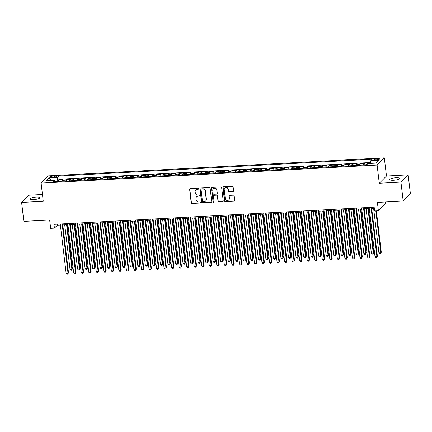 <?xml version="1.0" encoding="UTF-8"?>
<svg xmlns="http://www.w3.org/2000/svg" width="432" height="432" viewBox="0 0 432 432"><rect width="100%" height="100%" fill="white"/><g stroke="black" fill="none" stroke-linecap="round" stroke-linejoin="round"><path stroke-width="0.65" d="M198.704 188.638A0.54 0.502 -135 0 0 198.126 188.147L190.269 188.568A0.767 0.718 -135 0 0 189.616 189.351L191.214 202.738A0.767 0.718 -135 0 0 192.04 203.44L199.897 203.018A0.54 0.502 -135 0 0 200.356 202.468A0.54 0.502 -135 0 0 199.773 201.976L198.758 202.03A2.462 2.306 -135 0 1 196.106 199.778L195.977 198.666A2.462 2.306 -135 0 1 198.056 196.155L199.076 196.101A0.54 0.502 -135 0 0 199.53 195.556A0.54 0.502 -135 0 0 198.952 195.059L197.932 195.118A2.462 2.306 -135 0 1 195.286 192.861L195.151 191.749A2.462 2.306 -135 0 1 197.235 189.243L198.25 189.184A0.54 0.502 -135 0 0 198.704 188.638M395.993 177.746A5.011 1.134 -6.8 0 0 389.767 179.588A5.011 1.134 -6.8 0 0 393.498 180.241A5.011 1.134 -6.8 0 0 399.724 178.4A5.011 1.134 -6.8 0 0 395.993 177.746M36.245 197.051A5.011 1.134 -6.8 0 0 30.019 198.893A5.011 1.134 -6.8 0 0 33.75 199.546A5.011 1.134 -6.8 0 0 39.976 197.705A5.011 1.134 -6.8 0 0 36.245 197.051M377.8 158.652A2.506 0.567 -6.8 0 0 374.684 159.57A2.506 0.567 -6.8 0 0 376.553 159.899A2.506 0.567 -6.8 0 0 379.663 158.976A2.506 0.567 -6.8 0 0 377.8 158.652M232.934 191.554A0.767 0.718 -135 0 0 233.588 190.771L233.14 187.013A0.767 0.718 -135 0 0 232.308 186.311L223.582 186.781A0.767 0.718 -135 0 0 222.934 187.564L224.527 200.95A0.767 0.718 -135 0 0 225.358 201.652L234.085 201.182A0.767 0.718 -135 0 0 234.733 200.399L234.193 195.863A0.767 0.718 -135 0 0 233.366 195.161L229.63 195.361A0.767 0.718 -135 0 0 228.982 196.144L229.246 198.396A2.057 1.928 -135 0 1 226.649 200.351A2.057 1.928 -135 0 1 225.293 198.607L224.24 189.794A2.057 1.928 -135 0 1 226.838 187.839A2.057 1.928 -135 0 1 228.199 189.583L228.371 191.052A0.767 0.718 -135 0 0 229.198 191.754L233.129 191.36A0.767 0.718 -135 0 0 233.48 191.246M42.449 194.486L28.804 195.215L21.6 202.435L23.857 221.373L49.664 219.991L50.657 228.323L54.421 228.123L53.973 224.332L374.166 207.149L374.62 210.94L378.383 210.735L385.592 203.521L385.403 201.971M400.934 182.077L408.143 174.857L386.483 176.024L379.274 183.238L400.934 182.077L403.196 201.015L377.39 202.403L378.383 210.735M379.274 183.238L377.109 165.056L41.094 183.087L48.298 175.873L384.313 157.837L377.109 165.056M21.6 202.435L43.259 201.274L41.094 183.087M210.141 188.249A0.767 0.718 -135 0 0 209.309 187.547L200.583 188.012A0.767 0.718 -135 0 0 199.935 188.795L201.528 202.181A0.767 0.718 -135 0 0 202.36 202.889L211.086 202.419A0.767 0.718 -135 0 0 211.734 201.636L210.141 188.249M212.085 187.396L220.811 186.926A0.767 0.718 -135 0 1 221.638 187.634L223.236 201.02A0.767 0.718 -135 0 1 222.583 201.803L218.851 202.003A0.767 0.718 -135 0 1 218.02 201.296L217.372 195.869A0.767 0.718 -135 0 0 216.545 195.167L214.067 195.296A0.767 0.718 -135 0 0 213.419 196.079L214.094 201.733A0.54 0.502 -135 0 1 213.413 202.246A0.54 0.502 -135 0 1 213.057 201.787L211.432 188.179A0.767 0.718 -135 0 1 212.085 187.396M408.143 174.857L410.4 193.801L403.196 201.015M370.613 163.112L367.459 163.285L367.535 163.928M366.385 164.911A3.132 0.842 -93.1 0 1 366.746 163.998L363.733 164.16L364.446 163.447L359.926 163.69L360.11 165.245M358.846 165.316A3.132 0.842 -93.1 0 1 359.213 164.398L356.2 164.56L356.913 163.852L352.393 164.095L352.577 165.65M351.313 165.721A3.132 0.842 -93.1 0 1 351.68 164.803L348.667 164.965L349.38 164.252L344.855 164.495L345.044 166.055M343.78 166.126A3.132 0.842 -93.1 0 1 344.147 165.208L341.134 165.37L341.842 164.657L337.322 164.9L337.511 166.46M336.247 166.531A3.132 0.842 -93.1 0 1 336.614 165.613L333.601 165.775L334.309 165.062L329.789 165.305L329.978 166.865M328.714 166.936A3.132 0.842 -93.1 0 1 329.076 166.018L326.063 166.18L326.776 165.467L322.256 165.71L322.439 167.27M321.176 167.335A3.132 0.842 -93.1 0 1 321.543 166.423L318.53 166.585L319.243 165.872L314.723 166.115L314.906 167.675M313.643 167.74A3.132 0.842 -93.1 0 1 314.01 166.828L310.997 166.99L311.71 166.277L307.19 166.52L307.373 168.08M306.11 168.145A3.132 0.842 -93.1 0 1 306.477 167.233L303.464 167.395L304.171 166.682L299.651 166.925L299.84 168.48M298.577 168.55A3.132 0.842 -93.1 0 1 298.944 167.632L295.931 167.794L296.638 167.087L292.118 167.33L292.307 168.885M291.044 168.955A3.132 0.842 -93.1 0 1 291.411 168.037L288.392 168.199L289.105 167.486L284.585 167.729L284.769 169.29M283.511 169.36A3.132 0.842 -93.1 0 1 283.873 168.442L280.859 168.604L281.572 167.891L277.052 168.134L277.236 169.695M275.972 169.765A3.132 0.842 -93.1 0 1 276.34 168.847L273.326 169.009L274.039 168.296L269.519 168.539L269.703 170.1M268.439 170.17A3.132 0.842 -93.1 0 1 268.807 169.252L265.793 169.414L266.506 168.701L261.981 168.944L262.17 170.505M260.906 170.57A3.132 0.842 -93.1 0 1 261.274 169.657L258.26 169.819L258.968 169.106L254.448 169.349L254.637 170.91M253.373 170.975A3.132 0.842 -93.1 0 1 253.741 170.062L250.727 170.224L251.435 169.511L246.915 169.754L247.104 171.315M245.84 171.38A3.132 0.842 -93.1 0 1 246.202 170.467L243.189 170.629L243.902 169.916L239.382 170.159L239.566 171.715M238.302 171.785A3.132 0.842 -93.1 0 1 238.669 170.867L235.656 171.029L236.369 170.321L231.849 170.564L232.033 172.12M230.769 172.19A3.132 0.842 -93.1 0 1 231.136 171.272L228.123 171.434L228.836 170.721L224.316 170.964L224.5 172.525M223.236 172.595A3.132 0.842 -93.1 0 1 223.603 171.677L220.59 171.839L221.297 171.126L216.778 171.369L216.967 172.93M215.703 173A3.132 0.842 -93.1 0 1 216.07 172.082L213.057 172.244L213.764 171.531L209.245 171.774L209.434 173.335M208.17 173.405A3.132 0.842 -93.1 0 1 208.537 172.487L205.519 172.649L206.231 171.936L201.712 172.179L201.895 173.74M200.637 173.804A3.132 0.842 -93.1 0 1 200.999 172.892L197.986 173.054L198.698 172.341L194.179 172.584L194.362 174.145M193.099 174.209A3.132 0.842 -93.1 0 1 193.466 173.297L190.453 173.459L191.165 172.746L186.646 172.989L186.829 174.55M185.566 174.614A3.132 0.842 -93.1 0 1 185.933 173.702L182.92 173.864L183.632 173.151L179.107 173.394L179.296 174.949M178.033 175.019A3.132 0.842 -93.1 0 1 178.4 174.101L175.387 174.263L176.094 173.556L171.574 173.799L171.763 175.354M170.5 175.424A3.132 0.842 -93.1 0 1 170.867 174.506L167.854 174.668L168.561 173.956L164.041 174.199L164.23 175.759M162.967 175.829A3.132 0.842 -93.1 0 1 163.328 174.911L160.315 175.073L161.028 174.361L156.508 174.604L156.692 176.164M155.428 176.234A3.132 0.842 -93.1 0 1 155.795 175.316L152.782 175.478L153.495 174.766L148.975 175.009L149.159 176.569M147.895 176.639A3.132 0.842 -93.1 0 1 148.262 175.721L145.249 175.883L145.962 175.171L141.442 175.414L141.626 176.974M140.362 177.039A3.132 0.842 -93.1 0 1 140.729 176.126L137.716 176.288L138.424 175.576L133.904 175.819L134.093 177.379M132.829 177.444A3.132 0.842 -93.1 0 1 133.196 176.531L130.183 176.693L130.891 175.981L126.371 176.224L126.56 177.784M125.296 177.849A3.132 0.842 -93.1 0 1 125.663 176.936L122.645 177.098L123.358 176.386L118.838 176.629L119.021 178.184M117.763 178.254A3.132 0.842 -93.1 0 1 118.125 177.336L115.112 177.498L115.825 176.791L111.305 177.034L111.488 178.589M110.225 178.659A3.132 0.842 -93.1 0 1 110.592 177.741L107.579 177.903L108.292 177.19L103.772 177.433L103.955 178.994M102.692 179.064A3.132 0.842 -93.1 0 1 103.059 178.146L100.046 178.308L100.759 177.595L96.233 177.838L96.422 179.399M95.159 179.469A3.132 0.842 -93.1 0 1 95.526 178.551L92.513 178.713L93.22 178L88.7 178.243L88.889 179.804M87.626 179.874A3.132 0.842 -93.1 0 1 87.993 178.956L84.98 179.118L85.687 178.405L81.167 178.648L81.356 180.209M80.093 180.274A3.132 0.842 -93.1 0 1 80.455 179.361L77.441 179.523L78.154 178.81L73.634 179.053L73.818 180.614M72.554 180.679A3.132 0.842 -93.1 0 1 72.922 179.766L69.908 179.928L70.621 179.215L66.101 179.458L65.389 180.171A3.132 0.842 86.9 0 0 65.021 181.084M66.285 181.019L66.101 179.458M51.781 177.309L53.438 177.223A2.43 0.551 -6.8 0 0 56.457 176.326A2.43 0.551 -6.8 0 0 54.648 176.013L52.99 176.099A2.43 0.551 -6.8 0 0 49.977 176.99A2.43 0.551 -6.8 0 0 51.781 177.309M370.58 163.393L370.888 160.569L372.254 159.208L58.838 176.024L57.478 177.39L57.094 181.51M370.888 160.569L379.177 160.126L376.218 163.091L367.929 163.534L366.568 164.9L53.152 181.721L54.513 180.355L46.229 180.803L49.189 177.838L57.478 177.39M370.678 162.491L59.216 179.21L58.568 179.863L63.088 179.62L62.375 180.333A3.132 0.842 86.9 0 0 62.008 181.246M72.922 179.766L73.634 179.053M80.455 179.361L81.167 178.648M87.993 178.956L88.7 178.243M95.526 178.551L96.233 177.838M103.059 178.146L103.772 177.433M110.592 177.741L111.305 177.034M118.125 177.336L118.838 176.629M125.663 176.936L126.371 176.224M133.196 176.531L133.904 175.819M140.729 176.126L141.442 175.414M148.262 175.721L148.975 175.009M155.795 175.316L156.508 174.604M163.328 174.911L164.041 174.199M170.867 174.506L171.574 173.799M178.4 174.101L179.107 173.394M185.933 173.702L186.646 172.989M193.466 173.297L194.179 172.584M200.999 172.892L201.712 172.179M208.537 172.487L209.245 171.774M216.07 172.082L216.778 171.369M223.603 171.677L224.316 170.964M231.136 171.272L231.849 170.564M238.669 170.867L239.382 170.159M246.202 170.467L246.915 169.754M253.741 170.062L254.448 169.349M261.274 169.657L261.981 168.944M268.807 169.252L269.519 168.539M276.34 168.847L277.052 168.134M283.873 168.442L284.585 167.729M291.411 168.037L292.118 167.33M298.944 167.632L299.651 166.925M306.477 167.233L307.19 166.52M314.01 166.828L314.723 166.115M321.543 166.423L322.256 165.71M329.076 166.018L329.789 165.305M336.614 165.613L337.322 164.9M344.147 165.208L344.855 164.495M351.68 164.803L352.393 164.095M359.213 164.398L359.926 163.69M366.746 163.998L367.459 163.285M57.056 181.202L54.999 181.31M386.483 176.024L384.313 157.837M54.421 228.123L57.343 225.196L60.372 225.034M62.802 224.905L67.91 224.629M70.335 224.5L75.443 224.224M77.868 224.095L82.976 223.819M85.401 223.69L90.509 223.414M92.934 223.285L98.042 223.015M100.467 222.88L105.581 222.61M108.005 222.48L113.114 222.205M115.538 222.075L120.647 221.8M123.071 221.67L128.18 221.395M130.604 221.265L135.713 220.99M138.137 220.86L143.246 220.585M145.676 220.455L150.784 220.18M153.209 220.05L158.317 219.78M160.742 219.645L165.85 219.375M168.275 219.245L173.383 218.97M175.808 218.84L180.916 218.565M183.341 218.435L188.455 218.16M190.879 218.03L195.988 217.755M198.412 217.625L203.521 217.35M205.945 217.22L211.054 216.945M213.478 216.815L218.587 216.545M221.011 216.41L226.12 216.14M228.55 216.011L233.658 215.735M236.083 215.606L241.191 215.33M243.616 215.201L248.724 214.925M251.149 214.796L256.257 214.52M258.682 214.391L263.79 214.115M266.215 213.986L271.328 213.71M273.753 213.581L278.861 213.311M281.286 213.176L286.394 212.906M288.819 212.776L293.927 212.501M296.352 212.371L301.46 212.096M303.885 211.966L308.993 211.691M311.423 211.561L316.532 211.286M318.956 211.156L324.065 210.881M326.489 210.751L331.598 210.476M334.022 210.346L339.131 210.076M341.555 209.941L346.664 209.671M349.088 209.542L354.202 209.266M356.627 209.137L361.735 208.861M364.16 208.732L369.268 208.456M371.693 208.327L374.29 208.186M57.218 224.159L57.343 225.196M58.752 181.418L58.568 179.863M59.216 179.21L58.838 176.024M55.156 181.613L54.513 180.355M69.908 179.928A3.132 0.842 86.9 0 0 69.541 180.841M77.441 179.523A3.132 0.842 86.9 0 0 77.08 180.436M84.98 179.118A3.132 0.842 86.9 0 0 84.613 180.031M92.513 178.713A3.132 0.842 86.9 0 0 92.146 179.631M100.046 178.308A3.132 0.842 86.9 0 0 99.679 179.226M107.579 177.903A3.132 0.842 86.9 0 0 107.212 178.821M115.112 177.498A3.132 0.842 86.9 0 0 114.745 178.416M122.645 177.098A3.132 0.842 86.9 0 0 122.283 178.011M130.183 176.693A3.132 0.842 86.9 0 0 129.816 177.606M137.716 176.288A3.132 0.842 86.9 0 0 137.349 177.201M145.249 175.883A3.132 0.842 86.9 0 0 144.882 176.796M152.782 175.478A3.132 0.842 86.9 0 0 152.415 176.396M160.315 175.073A3.132 0.842 86.9 0 0 159.953 175.991M167.854 174.668A3.132 0.842 86.9 0 0 167.486 175.586M175.387 174.263A3.132 0.842 86.9 0 0 175.019 175.181M182.92 173.864A3.132 0.842 86.9 0 0 182.552 174.776M190.453 173.459A3.132 0.842 86.9 0 0 190.085 174.371M197.986 173.054A3.132 0.842 86.9 0 0 197.618 173.966M205.519 172.649A3.132 0.842 86.9 0 0 205.157 173.561M213.057 172.244A3.132 0.842 86.9 0 0 212.69 173.162M220.59 171.839A3.132 0.842 86.9 0 0 220.223 172.757M228.123 171.434A3.132 0.842 86.9 0 0 227.756 172.352M235.656 171.029A3.132 0.842 86.9 0 0 235.289 171.947M243.189 170.629A3.132 0.842 86.9 0 0 242.827 171.542M250.727 170.224A3.132 0.842 86.9 0 0 250.36 171.137M258.26 169.819A3.132 0.842 86.9 0 0 257.893 170.732M265.793 169.414A3.132 0.842 86.9 0 0 265.426 170.327M273.326 169.009A3.132 0.842 86.9 0 0 272.959 169.927M280.859 168.604A3.132 0.842 86.9 0 0 280.492 169.522M288.392 168.199A3.132 0.842 86.9 0 0 288.031 169.117M295.931 167.794A3.132 0.842 86.9 0 0 295.564 168.712M303.464 167.395A3.132 0.842 86.9 0 0 303.097 168.307M310.997 166.99A3.132 0.842 86.9 0 0 310.63 167.902M318.53 166.585A3.132 0.842 86.9 0 0 318.163 167.497M326.063 166.18A3.132 0.842 86.9 0 0 325.701 167.092M333.601 165.775A3.132 0.842 86.9 0 0 333.234 166.693M341.134 165.37A3.132 0.842 86.9 0 0 340.767 166.288M348.667 164.965A3.132 0.842 86.9 0 0 348.3 165.883M356.2 164.56A3.132 0.842 86.9 0 0 355.833 165.478M363.733 164.16A3.132 0.842 86.9 0 0 363.366 165.073M51.111 180.538L49.189 177.838M198.65 188.935A0.54 0.502 -135 0 1 198.445 188.989L197.429 189.043A2.462 2.306 -135 0 0 195.971 189.686L195.777 189.88M196.598 196.798L196.798 196.603A2.462 2.306 -135 0 1 198.25 195.961L199.271 195.907A0.54 0.502 -135 0 0 199.476 195.853M189.918 188.681A0.767 0.718 -135 0 0 189.81 189.157L191.408 202.543A0.767 0.718 -135 0 0 192.235 203.245L200.092 202.824A0.54 0.502 -135 0 0 200.302 202.765M200.237 188.125A0.767 0.718 -135 0 0 200.129 188.6L201.722 201.987A0.767 0.718 -135 0 0 202.554 202.689L211.28 202.225A0.767 0.718 -135 0 0 211.626 202.111M201.523 189.011A0.54 0.502 -135 0 0 201.069 189.562L202.468 201.307A0.54 0.502 -135 0 0 203.045 201.803L204.12 201.744A2.462 2.306 -135 0 0 206.204 199.238L205.243 191.203A2.462 2.306 -135 0 0 202.597 188.951L201.717 188.816A0.54 0.502 -135 0 0 201.398 188.957L201.204 189.151M205.578 201.101L205.772 200.907A2.462 2.306 -135 0 0 206.399 199.044L206.204 199.238M201.717 188.816L202.792 188.757A2.462 2.306 -135 0 1 205.438 191.009L206.399 199.044M213.613 195.496L213.808 195.302A0.767 0.718 -135 0 1 214.261 195.102L216.74 194.972A0.767 0.718 -135 0 1 217.566 195.674L218.214 201.101A0.767 0.718 -135 0 0 219.046 201.809L222.777 201.604A0.767 0.718 -135 0 0 223.128 201.496M211.734 187.51A0.767 0.718 -135 0 0 211.626 187.985L213.251 201.593A0.54 0.502 -135 0 0 214.04 202.03M216.702 190.237A2.057 1.928 -135 0 0 213.268 188.887A2.057 1.928 -135 0 0 212.744 190.447L213.116 193.552A0.767 0.718 -135 0 0 213.943 194.254L216.421 194.125A0.767 0.718 -135 0 0 217.075 193.342L216.896 190.042A2.057 1.928 -135 0 0 213.462 188.692L213.268 188.887M216.875 193.925L217.069 193.73A0.767 0.718 -135 0 0 217.269 193.147L217.075 193.342M216.896 190.042L217.269 193.147M224.764 188.233L224.959 188.039A2.057 1.928 -135 0 1 228.393 189.383L228.566 190.852A0.767 0.718 -135 0 0 229.397 191.56L233.129 191.36M228.728 199.951L228.922 199.757A2.057 1.928 -135 0 0 229.441 198.196L229.246 198.396M229.284 195.475A0.767 0.718 -135 0 0 229.176 195.95L229.441 198.196M223.236 186.894A0.767 0.718 -135 0 0 223.128 187.369L224.721 200.756A0.767 0.718 -135 0 0 225.553 201.458L234.279 200.988A0.767 0.718 -135 0 0 234.625 200.875M64.708 224.802L70.033 269.449L71.912 269.352L72.403 268.861L67.133 224.672M72.403 268.861L71.615 270.221L71.912 269.352L66.587 224.699M71.615 270.221L70.859 270.259L70.033 269.449M62.132 223.895L68.018 273.251L66.134 273.353L60.253 223.997M62.678 223.868L68.504 272.765L67.716 274.12L66.965 274.163L66.134 273.353M68.504 272.765L67.716 274.12M72.241 224.397L77.566 269.05L79.45 268.947L79.936 268.461L74.666 224.267M79.936 268.461L79.148 269.816L79.45 268.947L74.126 224.294M79.148 269.816L78.392 269.854L77.566 269.05M79.774 223.992L85.099 268.645L86.983 268.542L87.469 268.056L82.199 223.862M87.469 268.056L86.681 269.411L86.983 268.542L81.659 223.889M86.681 269.411L85.925 269.449L85.099 268.645M87.307 223.587L92.632 268.24L94.516 268.137L95.002 267.651L89.732 223.457M95.002 267.651L94.214 269.006L94.516 268.137L89.192 223.49M94.214 269.006L93.463 269.05L92.632 268.24M94.84 223.182L100.165 267.835L102.049 267.732L102.535 267.246L97.27 223.052M102.535 267.246L101.747 268.601L102.049 267.732L96.725 223.085M101.747 268.601L100.996 268.645L100.165 267.835M69.671 223.49L75.551 272.846L73.672 272.948L67.786 223.592M70.211 223.463L76.043 272.36L75.254 273.715L74.498 273.758L73.672 272.948M76.043 272.36L75.254 273.715M77.204 223.085L83.09 272.441L81.205 272.543L75.319 223.187M77.744 223.058L83.576 271.955L82.787 273.31L82.031 273.353L81.205 272.543M83.576 271.955L82.787 273.31M84.737 222.685L90.623 272.041L88.738 272.138L82.852 222.782M85.277 222.653L91.109 271.55L90.32 272.911L89.564 272.948L88.738 272.138M91.109 271.55L90.32 272.911M92.27 222.28L98.156 271.636L96.271 271.733L90.385 222.377M92.81 222.248L98.642 271.145L97.853 272.506L97.103 272.543L96.271 271.733M98.642 271.145L97.853 272.506M102.379 222.777L107.703 267.43L109.582 267.327L110.074 266.841L104.803 222.647M110.074 266.841L109.285 268.196L109.582 267.327L104.258 222.68M109.285 268.196L108.529 268.24L107.703 267.43M99.803 221.875L105.689 271.231L103.804 271.334L97.918 221.978M100.348 221.843L106.175 270.745L105.386 272.101L104.636 272.138L103.804 271.334M106.175 270.745L105.386 272.101M109.912 222.377L115.236 267.025L117.121 266.927L117.607 266.436L112.336 222.248M117.607 266.436L116.818 267.791L117.121 266.927L111.796 222.275M116.818 267.791L116.062 267.835L115.236 267.025M107.336 221.47L113.222 270.826L111.343 270.929L105.457 221.573M107.881 221.443L113.708 270.34L112.919 271.696L112.169 271.733L111.343 270.929M113.708 270.34L112.919 271.696M117.445 221.972L122.769 266.62L124.654 266.522L125.14 266.031L119.869 221.843M125.14 266.031L124.351 267.392L124.654 266.522L119.329 221.87M124.351 267.392L123.595 267.43L122.769 266.62M114.874 221.065L120.755 270.421L118.876 270.524L112.99 221.168M115.414 221.038L121.246 269.935L120.458 271.291L119.702 271.328L118.876 270.524M121.246 269.935L120.458 271.291M124.978 221.567L130.302 266.22L132.187 266.117L132.673 265.626L127.402 221.438M132.673 265.626L131.884 266.987L132.187 266.117L126.862 221.465M131.884 266.987L131.134 267.025L130.302 266.22M122.407 220.66L128.293 270.016L126.409 270.119L120.523 220.763M122.947 220.633L128.779 269.53L127.991 270.886L127.235 270.929L126.409 270.119M128.779 269.53L127.991 270.886M132.511 221.162L137.835 265.815L139.72 265.712L140.206 265.226L134.935 221.033M140.206 265.226L139.417 266.582L139.72 265.712L134.395 221.06M139.417 266.582L138.667 266.62L137.835 265.815M129.94 220.255L135.826 269.611L133.942 269.714L128.056 220.358M130.48 220.228L136.312 269.125L135.524 270.481L134.768 270.524L133.942 269.714M136.312 269.125L135.524 270.481M140.049 220.757L145.368 265.41L147.253 265.307L147.739 264.821L142.474 220.628M147.739 264.821L146.95 266.177L147.253 265.307L141.928 220.655M146.95 266.177L146.2 266.215L145.368 265.41M137.473 219.85L143.359 269.206L141.475 269.309L135.589 219.953M138.013 219.823L143.845 268.72L143.057 270.076L142.306 270.119L141.475 269.309M143.845 268.72L143.057 270.076M147.582 220.352L152.906 265.005L154.786 264.902L155.277 264.416L150.007 220.223M155.277 264.416L154.489 265.772L154.786 264.902L149.461 220.255M154.489 265.772L153.733 265.815L152.906 265.005M145.006 219.451L150.892 268.807L149.008 268.904L143.127 219.548M145.552 219.418L151.378 268.315L150.59 269.676L149.839 269.714L149.008 268.904M151.378 268.315L150.59 269.676M155.115 219.947L160.439 264.6L162.324 264.497L162.81 264.011L157.54 219.818M162.81 264.011L162.022 265.367L162.324 264.497L157 219.85M162.022 265.367L161.266 265.41L160.439 264.6M152.545 219.046L158.425 268.402L156.546 268.499L150.66 219.143M153.085 219.013L158.917 267.91L158.128 269.271L157.372 269.309L156.546 268.499M158.917 267.91L158.128 269.271M160.078 218.641L165.964 267.997L164.079 268.099L158.193 218.743M160.618 218.608L166.45 267.511L165.661 268.866L164.905 268.904L164.079 268.099M166.45 267.511L165.661 268.866M167.611 218.236L173.497 267.592L171.612 267.694L165.726 218.338M168.151 218.209L173.983 267.106L173.194 268.461L172.438 268.499L171.612 267.694M173.983 267.106L173.194 268.461M162.648 219.542L167.972 264.195L169.857 264.092L170.343 263.606L165.073 219.413M170.343 263.606L169.555 264.962L169.857 264.092L164.533 219.445M169.555 264.962L168.799 265.005L167.972 264.195M170.181 219.143L175.505 263.79L177.39 263.693L177.876 263.201L172.606 219.013M177.876 263.201L177.088 264.557L177.39 263.693L172.066 219.04M177.088 264.557L176.337 264.6L175.505 263.79M177.714 218.738L183.038 263.385L184.923 263.288L185.409 262.796L180.144 218.608M185.409 262.796L184.621 264.157L184.923 263.288L179.599 218.635M184.621 264.157L183.87 264.195L183.038 263.385M175.144 217.831L181.03 267.187L179.145 267.289L173.259 217.933M175.684 217.804L181.516 266.701L180.727 268.056L179.977 268.094L179.145 267.289M181.516 266.701L180.727 268.056M185.252 218.333L190.577 262.985L192.456 262.883L192.947 262.391L187.677 218.203M192.947 262.391L192.159 263.752L192.456 262.883L187.132 218.23M192.159 263.752L191.403 263.79L190.577 262.985M182.677 217.426L188.563 266.782L186.678 266.884L180.792 217.528M183.222 217.399L189.049 266.296L188.26 267.651L187.51 267.694L186.678 266.884M189.049 266.296L188.26 267.651M192.785 217.928L198.11 262.58L199.994 262.478L200.48 261.992L195.21 217.798M200.48 261.992L199.692 263.347L199.994 262.478L194.67 217.825M199.692 263.347L198.936 263.385L198.11 262.58M190.21 217.021L196.096 266.377L194.216 266.479L188.33 217.123M190.755 216.994L196.582 265.891L195.793 267.246L195.043 267.289L194.216 266.479M196.582 265.891L195.793 267.246M200.318 217.523L205.643 262.175L207.527 262.073L208.013 261.587L202.743 217.393M208.013 261.587L207.225 262.942L207.527 262.073L202.203 217.42M207.225 262.942L206.469 262.98L205.643 262.175M197.748 216.616L203.629 265.972L201.749 266.074L195.863 216.718M198.288 216.589L204.12 265.486L203.332 266.841L202.576 266.884L201.749 266.074M204.12 265.486L203.332 266.841M207.851 217.118L213.176 261.77L215.06 261.668L215.546 261.182L210.276 216.988M215.546 261.182L214.758 262.537L215.06 261.668L209.736 217.021M214.758 262.537L214.007 262.58L213.176 261.77M205.281 216.216L211.167 265.572L209.282 265.669L203.396 216.313M205.821 216.184L211.653 265.081L210.865 266.441L210.109 266.479L209.282 265.669M211.653 265.081L210.865 266.441M215.384 216.713L220.709 261.365L222.593 261.263L223.079 260.777L217.809 216.583M223.079 260.777L222.291 262.132L222.593 261.263L217.269 216.616M222.291 262.132L221.54 262.175L220.709 261.365M212.814 215.811L218.7 265.167L216.815 265.264L210.929 215.908M213.354 215.779L219.186 264.676L218.398 266.036L217.642 266.074L216.815 265.264M219.186 264.676L218.398 266.036M222.923 216.308L228.242 260.96L230.126 260.858L230.612 260.372L225.347 216.178M230.612 260.372L229.824 261.727L230.126 260.858L224.802 216.211M229.824 261.727L229.073 261.77L228.242 260.96M220.347 215.406L226.233 264.762L224.348 264.865L218.462 215.509M220.887 215.374L226.719 264.276L225.931 265.631L225.18 265.669L224.348 264.865M226.719 264.276L225.931 265.631M230.456 215.908L235.78 260.555L237.659 260.458L238.151 259.967L232.88 215.779M238.151 259.967L237.362 261.322L237.659 260.458L232.335 215.806M237.362 261.322L236.606 261.365L235.78 260.555M227.88 215.001L233.766 264.357L231.881 264.46L226.001 215.104M228.425 214.974L234.252 263.871L233.464 265.226L232.713 265.264L231.881 264.46M234.252 263.871L233.464 265.226M237.989 215.503L243.313 260.15L245.198 260.053L245.684 259.562L240.413 215.374M245.684 259.562L244.895 260.923L245.198 260.053L239.873 215.401M244.895 260.923L244.139 260.96L243.313 260.15M245.522 215.098L250.846 259.751L252.731 259.648L253.217 259.157L247.946 214.969M253.217 259.157L252.428 260.518L252.731 259.648L247.406 214.996M252.428 260.518L251.672 260.555L250.846 259.751M253.055 214.693L258.379 259.346L260.264 259.243L260.75 258.757L255.479 214.564M260.75 258.757L259.961 260.113L260.264 259.243L254.939 214.591M259.961 260.113L259.211 260.15L258.379 259.346M235.418 214.596L241.299 263.952L239.42 264.055L233.534 214.699M235.958 214.569L241.79 263.466L241.002 264.821L240.246 264.865L239.42 264.055M241.79 263.466L241.002 264.821M242.951 214.191L248.837 263.547L246.953 263.65L241.067 214.294M243.491 214.164L249.323 263.061L248.535 264.416L247.779 264.46L246.953 263.65M249.323 263.061L248.535 264.416M250.484 213.786L256.37 263.142L254.486 263.245L248.6 213.889M251.024 213.759L256.856 262.656L256.068 264.011L255.312 264.055L254.486 263.245M256.856 262.656L256.068 264.011M260.588 214.288L265.912 258.941L267.797 258.838L268.283 258.352L263.018 214.159M268.283 258.352L267.494 259.708L267.797 258.838L262.472 214.186M267.494 259.708L266.744 259.745L265.912 258.941M258.017 213.381L263.903 262.737L262.019 262.84L256.133 213.484M258.557 213.354L264.389 262.251L263.601 263.606L262.85 263.65L262.019 262.84M264.389 262.251L263.601 263.606M268.126 213.883L273.451 258.536L275.33 258.433L275.821 257.947L270.551 213.754M275.821 257.947L275.033 259.303L275.33 258.433L270.005 213.786M275.033 259.303L274.277 259.346L273.451 258.536M265.55 212.981L271.436 262.337L269.552 262.435L263.666 213.079M266.096 212.949L271.922 261.846L271.134 263.207L270.383 263.245L269.552 262.435M271.922 261.846L271.134 263.207M275.659 213.478L280.984 258.131L282.868 258.028L283.354 257.542L278.084 213.349M283.354 257.542L282.566 258.898L282.868 258.028L277.544 213.381M282.566 258.898L281.81 258.941L280.984 258.131M273.083 212.576L278.969 261.932L277.09 262.03L271.204 212.674M273.629 212.544L279.455 261.441L278.667 262.802L277.916 262.84L277.09 262.03M279.455 261.441L278.667 262.802M283.192 213.073L288.517 257.726L290.401 257.623L290.887 257.137L285.617 212.944M290.887 257.137L290.099 258.493L290.401 257.623L285.077 212.976M290.099 258.493L289.343 258.536L288.517 257.726M280.622 212.171L286.502 261.527L284.623 261.63L278.737 212.274M281.162 212.139L286.994 261.041L286.205 262.397L285.449 262.435L284.623 261.63M286.994 261.041L286.205 262.397M290.725 212.674L296.05 257.321L297.934 257.224L298.42 256.732L293.15 212.544M298.42 256.732L297.632 258.088L297.934 257.224L292.61 212.571M297.632 258.088L296.881 258.131L296.05 257.321M298.258 212.269L303.583 256.916L305.467 256.819L305.953 256.327L300.683 212.139M305.953 256.327L305.165 257.688L305.467 256.819L300.143 212.166M305.165 257.688L304.414 257.726L303.583 256.916M305.797 211.864L311.116 256.516L313 256.414L313.486 255.922L308.221 211.734M313.486 255.922L312.698 257.283L313 256.414L307.676 211.761M312.698 257.283L311.947 257.321L311.116 256.516M288.155 211.766L294.041 261.122L292.156 261.225L286.27 211.869M288.695 211.739L294.527 260.636L293.738 261.992L292.982 262.03L292.156 261.225M294.527 260.636L293.738 261.992M295.688 211.361L301.574 260.717L299.689 260.82L293.803 211.464M296.228 211.334L302.06 260.231L301.271 261.587L300.515 261.63L299.689 260.82M302.06 260.231L301.271 261.587M303.221 210.956L309.107 260.312L307.222 260.415L301.336 211.059M303.761 210.929L309.593 259.826L308.804 261.182L308.054 261.225L307.222 260.415M309.593 259.826L308.804 261.182M313.33 211.459L318.654 256.111L320.533 256.009L321.025 255.523L315.754 211.329M321.025 255.523L320.236 256.878L320.533 256.009L315.214 211.356M320.236 256.878L319.48 256.916L318.654 256.111M310.754 210.551L316.64 259.907L314.755 260.01L308.875 210.654M311.299 210.524L317.126 259.421L316.337 260.777L315.587 260.82L314.755 260.01M317.126 259.421L316.337 260.777M320.863 211.054L326.187 255.706L328.072 255.604L328.558 255.118L323.287 210.924M328.558 255.118L327.769 256.473L328.072 255.604L322.747 210.951M327.769 256.473L327.013 256.511L326.187 255.706M318.292 210.146L324.173 259.502L322.294 259.605L316.408 210.249M318.832 210.119L324.664 259.016L323.876 260.372L323.12 260.415L322.294 259.605M324.664 259.016L323.876 260.372M328.396 210.649L333.72 255.301L335.605 255.199L336.091 254.713L330.82 210.519M336.091 254.713L335.302 256.068L335.605 255.199L330.28 210.551M335.302 256.068L334.546 256.111L333.72 255.301M325.825 209.747L331.711 259.103L329.827 259.2L323.941 209.844M326.365 209.714L332.197 258.611L331.409 259.972L330.653 260.01L329.827 259.2M332.197 258.611L331.409 259.972M335.929 210.244L341.253 254.896L343.138 254.794L343.624 254.308L338.353 210.114M343.624 254.308L342.835 255.663L343.138 254.794L337.813 210.146M342.835 255.663L342.085 255.706L341.253 254.896M333.358 209.342L339.244 258.698L337.36 258.795L331.474 209.439M333.898 209.309L339.73 258.206L338.942 259.567L338.186 259.605L337.36 258.795M339.73 258.206L338.942 259.567M343.462 209.844L348.786 254.491L350.671 254.389L351.157 253.903L345.892 209.709M351.157 253.903L350.368 255.258L350.671 254.389L345.346 209.741M350.368 255.258L349.618 255.301L348.786 254.491M340.891 208.937L346.777 258.293L344.893 258.395L339.007 209.039M341.431 208.904L347.263 257.807L346.475 259.162L345.724 259.2L344.893 258.395M347.263 257.807L346.475 259.162M351 209.439L356.324 254.086L358.204 253.989L358.695 253.498L353.425 209.309M358.695 253.498L357.907 254.853L358.204 253.989L352.879 209.336M357.907 254.853L357.151 254.896L356.324 254.086M348.424 208.532L354.31 257.888L352.426 257.99L346.54 208.634M348.97 208.505L354.796 257.402L354.008 258.757L353.257 258.795L352.426 257.99M354.796 257.402L354.008 258.757M358.533 209.034L363.857 253.681L365.742 253.584L366.228 253.093L360.958 208.904M366.228 253.093L365.44 254.453L365.742 253.584L360.418 208.931M365.44 254.453L364.684 254.491L363.857 253.681M355.957 208.127L361.843 257.483L359.964 257.585L354.078 208.229M356.503 208.1L362.329 256.997L361.541 258.352L360.79 258.395L359.964 257.585M362.329 256.997L361.541 258.352M366.066 208.629L371.39 253.282L373.275 253.179L373.761 252.688L368.491 208.499M373.761 252.688L372.973 254.048L373.275 253.179L367.951 208.526M372.973 254.048L372.217 254.086L371.39 253.282M363.496 207.722L369.376 257.078L367.497 257.18L361.611 207.824M364.036 207.695L369.868 256.592L369.079 257.947L368.323 257.99L367.497 257.18M369.868 256.592L369.079 257.947M373.599 208.224L378.923 252.877L380.808 252.774L381.294 252.288L376.353 210.843M381.294 252.288L380.506 253.643L380.808 252.774L375.813 210.875M380.506 253.643L379.755 253.681L378.923 252.877M371.029 207.317L376.915 256.673L375.03 256.775L369.144 207.419M371.569 207.29L377.401 256.187L376.612 257.542L375.856 257.585L375.03 256.775M377.401 256.187L376.612 257.542M65.389 180.171L62.375 180.333M53.125 177.239L52.99 176.099M54.772 177.061L54.648 176.013"/></g></svg>
